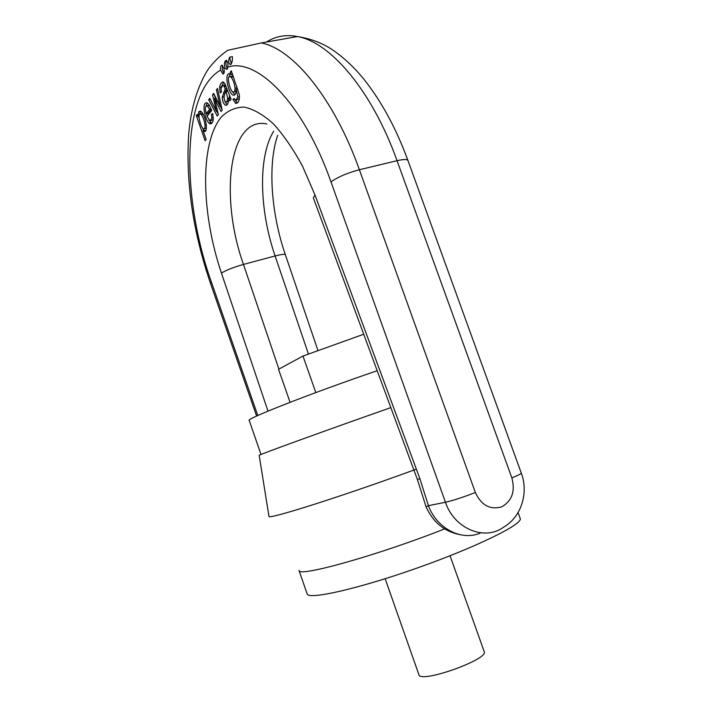 <?xml version="1.0" encoding="UTF-8"?>
<svg xmlns="http://www.w3.org/2000/svg" width="712" height="712" viewBox="0 0 712 712"><rect width="100%" height="100%" fill="white"/><g stroke="black" fill="none" stroke-linecap="round" stroke-linejoin="round"><path stroke-width="1.07" d="M444.662 528.891C376.79 555.68 297.153 577.726 298.995 570.392L307.121 593.835C307.993 600.145 358.225 588.94 417.793 567.802C477.387 546.736 523.471 523.845 520.178 518.389L518.078 512.578M450.046 555.761L484.178 651.56C489.188 659.33 419.902 683.867 418.905 674.673L385.147 578.74M416.36 469.146C344.118 495.686 268.023 519.796 268.976 516.44L268.922 516.129M390.835 407.62C325.562 430.529 257.975 455.075 259.168 455.324L259.177 455.395M377.191 370.712C311.651 393.086 245.213 419.172 249.209 420.454L261.019 454.478M315.825 392.57L302.983 356.053L278.526 369.305L290.069 402.307M302.983 356.053L363.725 334.248M267.997 411.118L221.45 273.105C201.327 213.778 199.44 143.993 221.192 117.169C227.751 110.547 235.423 107.192 244.198 107.103C253.463 109.07 263.191 114.641 273.381 123.817C283.59 135.022 293.335 149.217 302.618 166.385L314.962 194.928L419.92 478.776L428.419 505.68C436.857 528.678 461.874 541.494 480.725 532.861M231.097 99.279L224.841 83.598L223.159 81.969C221.423 82.156 220.231 83.954 219.572 87.354L220.204 92.952L221.45 91.981L221.014 88.359L222.954 85.351L223.817 85.778L225.223 88.849L222.242 97.152C222.509 101.504 223.639 104.228 225.651 105.331C227.422 105.483 228.472 103.258 228.792 98.665L229.878 100.757L231.097 99.279M198.052 116.67L197.206 114.347L196.29 115.522L205.118 140.736L206.151 139.507L203.018 130.572L204.335 131.453C208.242 132.663 206.115 116.946 201.594 111.953L200.25 111.045L198.799 111.722L198.052 116.67L199.013 116.474M225.09 67.978L226.487 69.349L227.929 67.07C228.027 63.608 227.537 61.348 226.46 60.297C224.36 61.188 223.906 63.751 225.09 67.978L223.897 68.45L222.091 65.184C220.791 65.308 220.284 66.946 220.578 70.096L222.883 74.021C224.289 73.781 224.627 71.921 223.897 68.45M231.32 70.853L230.225 72.25L231.062 74.6L229.602 73.701C223.782 72.9 228.499 94.278 233.367 95.186C235.191 95.39 236.117 93.486 236.153 89.472L237.915 97.001L235.672 100.339L234.221 98.523L232.895 99.413L235.734 103.391C238.6 103.026 239.775 100.089 239.268 94.554L231.32 70.853M211.713 110.556L208.945 104.504L206.934 102.84C201.505 101.914 204.584 118.806 208.945 123.087L210.209 123.826C211.873 123.897 212.906 122.366 213.297 119.233L212.71 113.528L211.464 114.481L211.838 118.165L210.085 120.835L207.014 116.385L211.713 110.556M217.525 88.439L216.439 89.828L220.115 106.346L213.662 93.37L212.541 94.803L216.421 111.455L209.791 98.3L208.678 99.724L217.24 116.056L218.397 114.668L214.588 98.487L221.014 111.499L222.171 110.093L217.525 88.439M215.967 101.38L217.48 101.077L215.967 101.38M221.325 106.124L220.088 106.373L221.316 106.106M227.626 68.512C225.731 65.504 225.384 62.781 226.567 60.342M224.004 73.176C222.349 70.755 221.886 68.21 222.616 65.549M235.005 88.235C234.951 90.878 234.346 92.142 233.198 92.017C230.412 92.364 225.918 74.983 230.163 76.531L231.124 77.136C233.305 80.234 234.604 83.936 235.005 88.235L236.909 87.861L236.785 86.312M233.705 77.599L232.059 76.175L231.329 76.317M233.945 91.875L236.126 91.234M236.829 89.338L236.909 87.861M230.225 72.25L231.72 71.974M231.062 74.6L232.548 74.324M231.035 74.635L232.557 74.351M234.871 94.678L231.747 90.851M228.775 77.519L230.074 73.879M236.153 89.472L237.781 89.151M236.357 100.205L239.428 98.345M232.895 99.413L234.488 99.093M237.354 102.937L235.183 100.072M231.391 63.858L229.558 57.182C228.214 60.84 228.436 63.306 230.225 64.578C231.898 63.617 232.628 60.983 232.406 56.675L229.558 57.182M205.047 125.223C205.136 127.697 204.673 128.908 203.641 128.863C201.683 127.599 200.161 123.915 199.066 117.791C198.888 115.157 199.324 113.867 200.375 113.911L201.354 114.623C203.24 117.498 204.469 121.031 205.047 125.223L206.346 124.947M204.219 128.739L206.4 127.946M203.143 114.24L201.603 113.662M199.752 114.071L200.588 111.366L198.799 111.722M198.034 116.706L199.013 116.501M196.29 115.522L197.527 115.273M203.427 130.456L202.6 128.089M199.102 118.103L198.568 116.59M203.045 130.536L204.834 130.162L205.554 130.83M209.693 109.319L206.16 113.733L205.368 109.203C205.368 106.871 205.946 105.723 207.121 105.741L209.693 109.319L211.153 109.025M209.746 105.803L208.171 105.527M206.16 113.733L207.975 113.368L211.25 109.283M211.686 123.354L208.847 119.936M207.29 116.047L206.587 113.644M205.83 106.542L207.254 102.937M211.464 114.481L212.852 114.196M210.814 120.684L213.28 119.5M216.439 89.828L217.774 89.57M212.541 94.803L214.214 94.482M215.745 108.633L216.911 108.402M215.291 98.354L214.543 95.159M216.421 111.455L217.578 111.223M208.678 99.724L210.343 99.395M218.273 114.151L216.813 111.375M214.588 98.487L216.056 98.203M222.046 109.497L220.453 106.302M226.131 91.439L227.644 98.354C227.386 100.846 226.727 102.11 225.66 102.136L225.339 101.994C223.461 98.496 223.719 94.981 226.131 91.439L227.689 91.136M229.469 98.532L229.389 95.853M226.22 102.021L228.552 101.22M221.459 86.784L223.639 82.165M225.597 85.298L224.405 85.137M223.817 85.778L225.642 85.422M224.458 86.811L226.051 86.499M225.223 88.849L226.781 88.555M223.568 92.542L225.437 92.177L226.941 89M224.147 96.102L225.437 92.177M227.075 104.789L224.992 101.683M228.792 98.665L230.483 98.327M419.92 478.776L417.348 479.39L426.07 506.811C432.949 522.056 444.065 531.303 459.409 534.552M266.502 42.026C275.606 36.17 285.93 34.345 297.483 36.543L261.34 42.943C293.228 48.994 334.222 98.835 359.373 169.741L475.349 492.499C481.321 505.253 490.07 510.05 501.595 506.899C512.017 500.999 515.435 491.324 511.848 477.886L397.056 160.698C372.171 91.002 330.528 42.222 297.483 36.543C310.717 38.679 322.34 43.067 332.344 49.715C343.665 57.432 354.3 67.418 364.25 79.682C381.765 101.843 396.326 128.792 407.94 160.511L521.291 473.106C528.713 492.437 521.584 516.823 503.687 527.102C484.623 541.342 454.22 528.776 445.445 502.254L428.419 505.68L426.079 506.811M475.349 492.499C463.289 497.19 453.322 500.438 445.445 502.254L331.009 181.934C303.739 104.201 257.281 57.227 227.929 67.07M220.578 70.096C181.008 92.818 181.435 198.55 211.331 281.89L257.78 415.541M308.456 354.095L275.108 255.964C259.408 210.538 257.824 156.72 273.702 131.186M266.849 123.933C228.632 115.896 219.536 197.678 243.468 264.428L275.108 255.964C281.382 254.335 284.8 253.944 285.378 254.771L318.006 350.66M221.45 273.105C225.98 270.213 233.322 267.32 243.468 264.428L278.89 369.11M331.009 181.934C337.639 177.092 347.091 173.034 359.373 169.741L397.056 160.698C403.57 159.203 407.202 159.141 407.94 160.511M231.124 77.136L233.029 76.771M237.915 97.001L239.49 96.69M235.387 103.276L237.274 102.902M201.354 114.623L203.143 114.258M207.664 105.963L209.479 105.607M208.945 123.087L210.752 122.713M211.838 118.165L213.324 117.863M215.3 100.009L216.804 99.716M227.644 98.354L229.513 97.989M219.572 87.354L221.361 87.015M222.954 85.351L224.832 84.995M224.476 90.753L226.345 90.388M222.242 97.152L223.933 96.823M261.34 42.943L227.653 50.312C219.714 55.794 212.933 62.54 207.317 70.532C197.019 87.701 190.789 109.203 188.627 135.022C185.779 182.61 193.059 232.023 210.458 283.251L211.331 281.89M521.291 473.106C521.273 473.747 518.131 475.349 511.848 477.886M417.348 479.39L313.342 197.9L314.962 194.928M259.168 455.324L268.976 516.44M227.101 69.233L226.487 69.349M223.488 73.906L222.883 74.021M230.163 76.531L232.059 76.175M233.367 95.186L234.533 94.954M235.734 103.391L237.105 103.115M230.866 64.463L230.225 64.578M200.375 113.911L202.163 113.555M204.335 131.453L205.1 131.293M210.209 123.826L211.393 123.585M207.121 105.741L208.936 105.376M223.212 85.369L225.09 85.013M225.651 105.331L226.647 105.127M210.458 283.251L256.614 416.075M277.707 135.289C267.561 164.178 271.032 213.333 285.378 254.771"/></g></svg>
